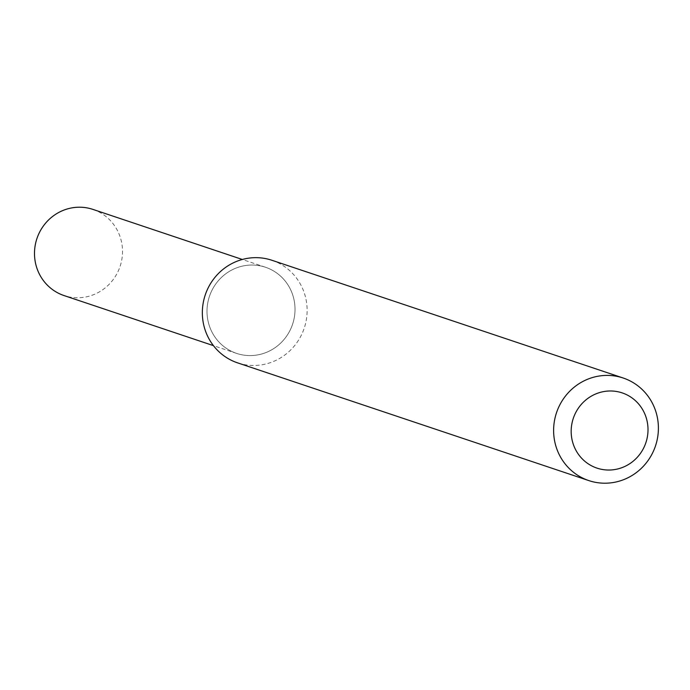 <?xml version="1.0" encoding="UTF-8"?>
<svg xmlns="http://www.w3.org/2000/svg" width="690" height="690" viewBox="0 0 690 690"><rect width="100%" height="100%" fill="white"/><g stroke="black" fill="none" stroke-linecap="round" stroke-linejoin="round"><path stroke-width="0.52" stroke-dasharray="3.45 2.59" d="M237.964 267.366A45.437 43.85 -71.5 0 1 293.931 319.358A45.437 43.85 -71.5 0 1 221.136 344.207A45.437 43.85 -71.5 0 1 237.964 267.366A45.437 43.85 -71.5 0 1 265.452 267.228A45.437 43.85 -71.5 0 1 292.586 324.248A45.437 43.85 -71.5 0 1 236.566 353.392A45.437 43.85 -71.5 0 1 207.009 310.526A45.437 43.85 -71.5 0 1 237.964 267.366M271.929 260.277A54.087 52.199 -71.5 0 1 304.23 328.147A54.087 52.199 -71.5 0 1 237.541 362.845M92.943 209.406A45.437 43.85 -71.5 0 1 120.077 266.426A45.437 43.85 -71.5 0 1 64.067 295.57M265.452 267.228L242.319 259.474M236.566 353.392L213.443 345.638"/><path stroke-width="1.03" d="M588.82 480.594L237.541 362.845A54.087 52.199 -71.5 0 1 202.351 311.82A54.087 52.199 -71.5 0 1 239.206 260.432A54.087 52.199 -71.5 0 1 271.929 260.277L623.199 378.017A54.087 52.199 -71.5 0 1 655.5 445.895A54.087 52.199 -71.5 0 1 588.82 480.594A54.087 52.199 -71.5 0 1 553.621 429.56A54.087 52.199 -71.5 0 1 590.476 378.18A54.087 52.199 -71.5 0 1 623.199 378.017M598.204 393.015A39.666 38.278 -71.5 0 1 647.065 438.4A39.666 38.278 -71.5 0 1 583.507 460.101A39.666 38.278 -71.5 0 1 598.204 393.015M213.443 345.638L64.067 295.57A45.437 43.85 -71.5 0 1 34.5 252.704A45.437 43.85 -71.5 0 1 65.455 209.544A45.437 43.85 -71.5 0 1 92.943 209.406L242.319 259.474"/></g></svg>
